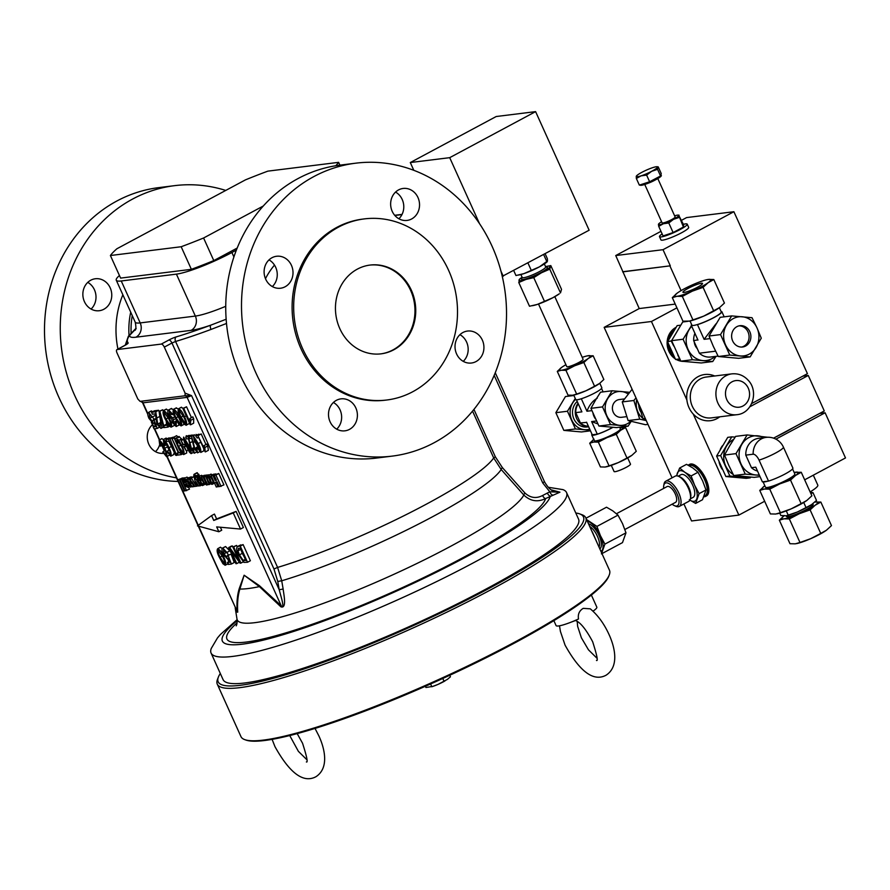 <?xml version="1.0" encoding="UTF-8"?>
<svg xmlns="http://www.w3.org/2000/svg" width="890" height="890" viewBox="0 0 890 890"><rect width="100%" height="100%" fill="white"/><g stroke="black" fill="none" stroke-linecap="round" stroke-linejoin="round"><path stroke-width="1.33" d="M548.229 487.264L562.925 489.622A195.01 28.302 155.7 0 1 566.541 492.537A195.01 28.302 155.7 0 1 438.77 580.536A195.01 28.302 155.7 0 1 232.768 656.397A195.01 28.302 155.7 0 1 211.075 653.038A195.01 28.302 155.7 0 1 211.286 648.398L217.505 637.885L220.464 634.425L237.085 619.685M566.541 492.537L578.533 519.104A195.01 28.302 155.7 0 1 450.774 607.114A195.01 28.302 155.7 0 1 244.772 682.975A195.01 28.302 155.7 0 1 223.067 679.604L211.075 653.038M551.633 489.967L559.943 492.181L545.637 498.545C537.627 502.394 530.351 501.215 523.809 495.029L501.192 469.508L493.694 457.95L472.546 411.102M226.516 323.459L211.019 329.434A146.705 21.293 155.7 0 1 175.575 341.482L277.591 567.42L281.718 580.781L283.142 589.058C283.754 594.398 287.014 609.016 280.884 606.813L259.424 586.61L244.127 575.218L239.877 589.035C237.897 595.421 237.185 603.131 237.719 612.164L237.107 612.109M542.744 482.936L544.435 481.657C548.073 488.032 551.789 491.369 555.582 491.658L559.943 492.181L549.82 491.803L542.744 482.936L494.173 375.358M140.053 401.346L137.816 399.009L117.035 352.974A3.582 1.502 61.8 0 1 116.913 349.625A3.582 1.502 61.8 0 1 117.146 349.559L161.279 344.085A3.582 1.502 61.8 0 1 164.316 347.111L185.098 393.146L191.55 395.627L185.098 395.761L185.098 393.146M198.27 526.101L237.096 611.263C236.584 602.185 237.352 594.487 239.399 588.156A3.582 3.048 -159.1 0 1 239.877 589.035A148.53 21.56 -24.3 0 0 248.321 588.535A148.53 21.56 -24.3 0 0 259.424 586.61A3.582 2.548 123.9 0 0 259.413 585.676L281.229 605.79C284.166 608.882 282.264 601.362 281.819 599.382L279.193 589.725L191.55 395.627L187.111 397.363L142.99 402.836L140.487 401.323L185.098 395.761M184.53 478.219L182.784 477.952L179.925 479.488L185.076 490.891L189.47 489.166L188.569 487.153M191.84 477.318L190.416 477.007L187.556 478.542L190.226 487.086L190.861 486.986L189.247 481.902L192.218 486.841L193.542 486.674L191.995 481.824L194.821 486.519L198.337 485.562M193.942 476.573L190.148 478.219L191.84 483.559L188.702 478.397L187.556 478.542M196.089 475.85L194.298 474.214L197.168 472.679L196.623 473.369L197.168 472.679L199.227 475.494L196.356 477.029L196.089 475.85L198.948 474.326M200.183 479.743L199.705 479.02M205.968 475.46L204.266 475.293L201.407 476.829L203.955 482.48L206.58 485.061L207.192 483.481L207.77 484.75L210.452 483.938M208.661 475.26L206.903 474.96L204.044 476.495L206.591 483.226M215.959 474.27L214.012 474.081L211.153 475.616L216.303 487.019L219.118 486.229M218.061 486.797L215.869 481.957L217.115 481.801L219.307 486.652L223.924 484.894L218.784 473.491L214.156 475.238L216.448 480.311L215.202 480.466L216.259 479.899M172.471 413.661L175.163 416.62M176.242 418.233L176.42 421.637M170.969 408.744L173.383 409.422M184.297 424.252L181.093 425.909L178.868 424.397L175.252 417.888C173.105 413.75 172.56 410.913 173.628 409.356C175.92 410.512 177.855 413.183 179.457 417.366C181.605 421.515 182.15 424.363 181.093 425.909M175.986 408.098L178.289 408.866M182.873 408.432L183.696 408.332L189.47 421.115L189.97 418.4L190.816 420.28L190.26 424.775L182.873 408.432L186.555 406.797L191.439 417.61M189.97 418.4L192.83 416.865L193.686 418.745L193.653 423.173L190.783 424.708M161.668 438.759L163.448 439.482M166.619 444.622L169.033 450.14M165.863 438.236L167.398 438.703M174.117 452.954L173.617 454.623M165.885 439.504L168.444 439.193L175.731 455.324L168.788 441.14L166.742 441.396L165.885 439.504L168.755 437.969L171.459 437.991M170.001 438.77L176.609 455.435L170.001 438.77L172.86 437.235L173.561 437.925M173.784 437.201L175.586 439.171L176.153 438.014L178.801 440.35L181.905 446.024C183.907 449.962 184.486 452.81 183.652 454.556C181.415 453.199 179.524 450.551 177.956 446.602L173.784 437.201L176.654 435.666L178.445 437.635L179.012 436.478L182.316 439.816M178.834 436.534L175.975 438.069L178.834 436.534M186.933 450.562L186.511 453.021M185.643 437.057L188.302 436.723L191.506 448.849L193.531 451.564L192.796 448.115L193.397 448.26L194.265 453.244L190.972 448.872L188.435 438.703L186.488 438.937L185.643 437.057L188.502 435.522L191.25 435.399M188.914 436.645L191.572 436.322L194.777 448.438L196.679 447.859L197.536 452.832L194.254 448.471L191.706 438.292L189.77 438.536L188.914 436.645L191.773 435.11L194.61 435.177M197.28 446.035L197.624 446.869M194.777 448.438L196.801 451.152L196.067 447.703L198.993 446.19M196.023 434.442L197.224 434.976M203.788 448.771L203.788 450.852L201.007 452.32M226.861 552.434L228.43 554.971M227.339 562.558L229.82 562.246L228.318 558.23L227.44 559.009L223.167 554.047C221.699 550.821 221.554 548.841 222.756 548.073L226.872 552.434L226.149 552.746L223.523 549.753L223.946 553.858L226.906 557.296L227.317 555.571L231.111 554.17L234.226 562.513L231.356 564.049L228.185 564.438L227.339 562.558L229.509 561.39M225.059 546.849L225.626 546.549L229.742 550.899L226.872 552.434M232.869 547.05L233.692 546.938L240.979 563.081L240.1 563.181L230.966 550.743L236.773 563.593L235.961 563.704L228.674 547.561L229.553 547.461L238.665 559.888L232.869 547.05L236.551 545.414L237.141 546.705M228.674 547.561L231.534 546.037L233.136 546.905M240.778 544.88L237.307 546.594L243.104 544.602L250.39 560.733L247.52 562.269L243.916 562.402L238.598 554.948C236.306 550.187 236.072 547.35 237.919 546.416L240.244 546.126L247.52 562.269M227.885 558.842L228.697 561.824M220.053 547.439L222.367 548.229M197.814 435.544L204.099 448.26L203.988 445.623L204.845 447.503L205.201 451.886L197.814 435.544L201.196 433.942L205.979 444.555M203.988 445.623L206.847 444.088L207.704 445.968L208.393 450.307L205.534 451.842M195.667 435.811L197.224 438.047L195.667 435.811L198.537 434.276L199.293 434.754M186.255 435.666L187.378 436.122M189.581 423.295L186.11 425.298L183.885 423.774L180.269 417.265C178.122 413.127 177.577 410.29 178.645 408.744C180.926 409.889 182.873 412.56 184.464 416.754C186.622 420.892 187.167 423.74 186.11 425.298M181.004 407.475L183.284 408.221M174.284 425.487L171.058 427.156L168.844 425.631L165.229 419.134C163.081 414.996 162.536 412.159 163.593 410.601C165.885 411.759 167.832 414.417 169.423 418.611C171.581 422.761 172.126 425.609 171.058 427.156M165.963 409.344L168.277 410.123M151.556 412.326L155.75 411.803L157.73 424.074L160.211 426.733L159.944 423.228L160.856 423.34C162.114 426.232 162.136 427.923 160.934 428.413L156.896 424.141L155.483 413.828L152.412 414.206L151.556 412.326L154.426 410.791L158.62 410.268L159.054 411.38L162.714 409.756L163.159 410.813M166.23 421.248L166.597 424.096L167.698 423.963M159.154 411.703L160.723 422.817M154.849 413.906L155.594 415.285L152.001 417.132L149.375 414.139L149.798 418.244L152.768 421.682L153.169 419.958L154.092 420.091L157.219 428.435L154.037 428.824L153.191 426.944L155.672 426.633L154.17 422.617L153.291 423.395L149.019 418.434C147.551 415.207 147.417 413.227 148.608 412.459L154.282 419.357M150.911 411.236L152.969 411.558M218.862 531.753L216.671 526.902L240.534 529.061L233.247 512.929L213.756 520.45L211.575 515.61L197.48 525.879L218.862 531.753L221.721 530.218L220.375 527.236M240.534 529.061L243.393 527.525L236.106 511.394L216.626 518.914L214.434 514.075L211.575 515.61M208.115 475.672L208.527 476.573L208.104 475.672L206.958 476.862L207.782 480.322L209.907 483.504L212.054 484.382L213.222 483.092L212.398 479.743L210.185 476.473L208.115 475.672L210.975 474.136L207.593 475.827L210.975 474.136L213.044 474.949M201.452 475.327L197.914 477.062L201.452 475.327L203.532 476.206M186.856 477.129L183.318 478.865L186.856 477.129L188.936 478.019M182.283 478.219L177.8 479.755L182.951 491.158L184.987 490.702M198.692 526.212L237.096 611.263A3.582 2.47 178 0 1 237.719 612.164M283.142 589.058L279.193 589.725L277.769 581.448L273.964 568.966L171.948 343.017L164.316 347.111M280.884 606.813A3.582 1.68 137.6 0 0 281.229 605.79L187.111 397.363A2.681 2.403 82.9 0 0 184.653 395.85M473.936 409.4L495.341 456.826L502.361 467.584A3.582 0.979 -41.9 0 0 501.192 469.508A148.53 21.56 -24.3 0 1 415.841 525.456A148.53 21.56 -24.3 0 1 281.718 580.781L277.769 581.448M502.361 467.584L524.989 493.071C530.429 497.966 536.292 498.778 542.6 495.507A3.582 1.502 -118.2 0 0 545.637 498.545A174.818 25.376 -24.3 0 1 352.74 608.994A174.818 25.376 -24.3 0 1 237.074 622.833M542.6 495.507L549.82 491.803A3.582 1.546 -112.5 0 0 552.501 494.962M524.989 493.071A3.582 0.957 -41.4 0 0 523.809 495.029A157.53 22.862 -24.3 0 1 408.744 567.408A157.53 22.862 -24.3 0 1 254.785 622.677A157.53 22.862 -24.3 0 1 237.007 619.095C237.23 622.399 236.963 624.658 236.206 625.837M547.294 493.004A3.582 1.502 -118.2 0 0 550.32 496.03A179.802 26.099 -24.3 0 1 423.885 578.333A179.802 26.099 -24.3 0 1 242.369 644.182A179.802 26.099 -24.3 0 1 237.163 620.708M236.395 250.09L231.901 252.504A44.723 6.497 155.7 0 1 176.409 274.131L121.251 280.973A44.723 6.497 155.7 0 1 116.267 280.194A44.723 6.497 155.7 0 1 119.449 275.544M237.218 248.032L213.789 260.592A127.025 18.434 155.7 0 1 191.372 269.325L120.606 278.103L110.404 255.519A127.025 18.434 155.7 0 1 116.901 248.755L245.451 179.869A127.025 18.434 155.7 0 1 267.868 171.136L338.634 162.347A127.025 18.434 155.7 0 1 335.73 165.74M136.159 328.555L129.762 335.207A143.123 20.77 -24.3 0 0 128.127 342.873A7.153 1.035 155.7 0 1 124.789 345.465L117.146 349.559M130.719 312.19A75.138 67.34 82.9 0 0 129.039 335.408M211.019 329.434A3.582 1.491 -110.4 0 1 210.752 325.161L226.16 319.243M125.29 345.131L128.36 336.275A3.582 3.427 37.1 0 1 129.762 335.207A55.458 8.055 155.7 0 0 135.97 337.199A10.736 9.623 -97.1 0 0 140.186 322.914L195.355 316.072A44.723 6.497 -24.3 0 0 225.749 306.305M128.36 336.275L135.236 329.111A3.582 3.215 48.4 0 1 135.603 328.833M238.865 548.296L237.964 550.888L239.432 554.87L243.215 560.466L245.851 560.478L240.267 548.118L238.297 548.451M240.244 546.126L243.104 544.602M239.432 554.87L242.291 553.335L240.823 549.353L237.964 550.888M242.291 553.335L244.327 557.096M245.34 559.332L243.215 560.466M245.651 560.021L244.472 560.655M240.979 563.081L243.137 561.913M236.773 563.593L239.377 562.202M229.553 547.461L232.412 545.926M233.692 546.938L236.551 545.414M223.946 553.858L226.127 552.69M227.317 555.571L231.111 554.17M228.24 555.705L231.356 564.049M228.318 558.23L227.44 559.009M225.304 546.638L222.444 548.173L225.626 546.549M225.148 565.261L222.934 563.737L219.318 557.24C217.171 553.102 216.626 550.254 217.683 548.707C219.975 549.853 221.922 552.523 223.512 556.717C225.66 560.856 226.216 563.704 225.148 565.261L228.296 563.637M220.264 547.261L217.683 548.707L220.553 547.172M218.417 550.387C217.961 551.9 218.528 554.159 220.142 557.14L224.425 563.581C224.87 562.057 224.291 559.81 222.7 556.828L218.295 550.421M223.512 556.717L224.347 556.272M222.311 555.983L220.142 557.14M198.325 435.477L201.196 433.942M204.845 447.503L207.704 445.968M197.224 438.047L198.615 437.301M196.178 435.744L199.048 434.209M198.292 448.315L200.105 450.752L200.005 448.894L198.203 444.366L198.136 446.569L194.565 441.507L193.353 435.878L198.303 443.565C200.272 447.27 201.107 450.229 200.806 452.432L197.869 448.593L199.571 447.626M199.293 450.04L200.183 449.561M203.788 450.852L200.806 452.432M194.142 437.546L195.055 441.384L197.48 444.878L196.746 441.307L194.076 437.569M198.303 443.565L200.829 442.208M196.434 440.639L195.055 441.384M191.572 436.322L194.443 434.787M196.679 447.859L199.138 446.535M200.561 451.252L197.536 452.832M197.803 452.699L199.716 451.675M188.302 436.723L191.161 435.188M191.506 448.849L192.807 448.148M192.796 448.115L193.853 447.548M193.397 448.26L194.02 447.926M197.28 451.664L194.265 453.244M194.532 453.099L196.39 452.098M191.283 453.522L193.141 452.532M191.072 453.644L189.381 452.053L185.999 445.523C184.13 441.985 183.329 439.182 183.607 437.09L188.669 445.189C190.538 448.727 191.339 451.541 191.072 453.644L194.065 452.064M184.341 438.759L186.522 445.467L190.338 451.964L188.157 445.256L184.286 438.781M188.669 445.189L189.592 444.7M183.529 444.833L184.864 444.677L185.621 446.346L184.286 446.513L186.277 450.918L183.774 446.58L182.45 446.747L181.694 445.067L183.017 444.9L181.037 440.505L183.529 444.833L185.287 443.899M184.864 444.677L185.476 444.344M185.621 446.346L186.233 446.024M186.277 450.918L188.135 449.917M181.694 445.067L182.828 444.466M181.037 440.505L183.518 439.171M181.549 440.439L183.562 439.36M186.711 452.966L183.652 454.556M183.062 452.532L182.795 452.676C183.429 451.319 182.962 449.116 181.393 446.09L177.021 439.894L178.156 442.764L176.654 441.351L178.445 446.502L182.951 452.621M177.021 439.894L176.632 440.383L177.41 439.972M178.801 440.35L181.66 438.815M180.959 445.156L178.445 446.502M178.367 440.817L177.611 441.229M179.335 442.13L178.156 442.764M178.968 452.932L180.303 452.765L181.16 454.645L177.978 455.046L177.132 453.155L178.456 452.988L172.026 438.748L178.968 452.932L180.826 451.942M180.303 452.765L181.093 452.343M181.16 454.645L182.45 453.956M177.132 453.155L178.267 452.554M172.026 438.748L173.973 437.702M172.538 438.681L174.04 437.88M176.609 455.435L177.855 454.768M170.424 438.726L173.283 437.19M168.444 439.193L171.314 437.657M165.996 438.125L163.304 439.604C165.529 441.051 167.409 443.765 168.966 447.759C170.936 451.597 171.536 454.401 170.758 456.158L166.997 451.541L167.32 451.052L169.923 454.267C170.468 452.899 169.979 450.752 168.455 447.815L164.172 441.484L164.761 445.623L164.06 445.267L163.304 439.604L166.174 438.069M173.784 454.579L170.758 456.158M167.32 451.052L169.367 449.962M164.761 445.623L166.819 444.511M161.802 438.637L159.11 440.127C161.335 441.562 163.215 444.288 164.772 448.282C166.742 452.12 167.342 454.924 166.564 456.681L162.803 452.053L163.126 451.575L165.729 454.79C166.274 453.422 165.785 451.274 164.261 448.338L159.978 442.007L160.556 446.146L159.855 445.79L159.11 440.127L161.969 438.592M169.59 455.101L166.564 456.681M163.126 451.575L165.162 450.485M160.556 446.146L162.625 445.033M183.696 408.332L186.555 406.797M190.816 420.28L193.686 418.745M181.215 407.297L178.645 408.744L181.504 407.208M179.38 410.412C178.912 411.936 179.491 414.184 181.093 417.176L185.387 423.607C185.832 422.094 185.254 419.835 183.652 416.854L179.246 410.457M184.464 416.754L186.21 415.819M183.262 416.008L181.093 417.176M176.198 407.909L173.339 409.445L176.487 407.831M174.362 411.035C173.895 412.56 174.473 414.807 176.075 417.799L180.37 424.23C180.815 422.705 180.236 420.458 178.634 417.477L174.229 411.08M179.457 417.366L180.147 416.998M178.256 416.631L176.075 417.799M169.412 411.658L169.612 415.196L172.76 417.866L173.517 419.78L173.25 422.55L175.363 424.853L175.363 422.205L176.276 422.305L176.153 426.532L172.393 422.561L171.792 419.157L168.8 415.319C167.498 412.348 167.454 410.568 168.666 409.978L172.782 414.328L172.059 414.64L169.245 411.703M169.612 415.196L171.737 414.05M174.774 416.787L172.671 417.955M173.517 419.78L175.608 418.656M173.25 422.55L176.12 421.014M175.363 422.205L176.943 421.348M176.276 422.305L177.199 421.816M179.313 424.897L176.153 426.532M171.214 408.543L168.666 409.978L171.525 408.443M172.782 414.328L173.628 413.883M166.174 409.155L163.304 410.691L166.463 409.066M164.327 412.281C163.871 413.805 164.439 416.053 166.052 419.045L170.335 425.476C170.78 423.952 170.213 421.704 168.611 418.723L164.205 412.326M169.423 418.611L170.435 418.066M168.221 417.877L166.052 419.045M167.965 427.1L163.76 427.623L159.032 411.391L159.844 411.291L163.727 425.631L167.109 425.22L167.965 427.1L169.434 426.31M159.844 411.291L162.714 409.756M163.727 425.631L166.597 424.096M167.109 425.22L168.143 424.664M155.75 411.803L158.62 410.268M157.73 424.074L160.589 422.539M159.944 423.228L162.403 421.905M160.856 423.34L162.525 422.45M164.161 426.766L160.934 428.413M149.798 418.244L151.979 417.076M153.169 419.958L155.706 418.6M154.092 420.091L155.728 419.212M157.219 428.435L159.032 427.456M153.191 426.944L155.361 425.776M154.17 422.617L153.291 423.395M151.155 411.024L148.296 412.56L151.478 410.935M233.247 512.929L236.106 511.394M213.756 520.45L216.626 518.914M269.025 259.88A16.098 14.429 -97.1 0 1 275.689 267.3A16.098 14.429 -97.1 0 1 272.34 286.569M395.549 192.073A16.098 14.429 -97.1 0 1 398.865 218.762M459.941 334.673A16.098 14.429 -97.1 0 1 463.245 361.362M333.416 402.48A16.098 14.429 -97.1 0 1 340.069 409.901A16.098 14.429 -97.1 0 1 336.72 429.169M355.844 163.17L340.08 165.128A147.595 132.265 82.9 0 0 240.155 374.89A147.595 132.265 82.9 0 0 376.437 458.072L392.19 456.114A147.595 132.265 -97.1 0 1 255.919 372.932A147.595 132.265 -97.1 0 1 355.844 163.17A147.595 132.265 -97.1 0 1 492.114 246.352A147.595 132.265 -97.1 0 1 392.19 456.114M291.442 265.342A16.098 14.429 82.9 0 0 276.579 256.264A16.098 14.429 82.9 0 0 265.676 279.149A16.098 14.429 82.9 0 0 280.55 288.226A16.098 14.429 82.9 0 0 291.442 265.342M411.647 218.962A16.098 14.429 82.9 0 0 418.878 200.039A16.098 14.429 82.9 0 0 403.103 188.458A16.098 14.429 82.9 0 0 398.531 189.926A16.098 14.429 82.9 0 0 391.3 208.839A16.098 14.429 82.9 0 0 407.075 220.42A16.098 14.429 82.9 0 0 411.647 218.962M476.028 361.562A16.098 14.429 82.9 0 0 483.27 342.639A16.098 14.429 82.9 0 0 467.495 331.058A16.098 14.429 82.9 0 0 462.922 332.515A16.098 14.429 82.9 0 0 455.68 351.439A16.098 14.429 82.9 0 0 471.455 363.02A16.098 14.429 82.9 0 0 476.028 361.562M355.833 407.943A16.098 14.429 82.9 0 0 340.97 398.865A16.098 14.429 82.9 0 0 330.068 421.749A16.098 14.429 82.9 0 0 344.931 430.827A16.098 14.429 82.9 0 0 355.833 407.943M386.827 399.999L385.259 400.189A91.247 81.758 -97.1 0 1 301.009 348.769A91.247 81.758 -97.1 0 1 362.786 219.096L364.355 218.895A91.247 81.758 82.9 0 0 302.589 348.569A91.247 81.758 82.9 0 0 386.827 399.999A91.247 81.758 82.9 0 0 448.605 270.326A91.247 81.758 82.9 0 0 364.355 218.895M357.38 269.114A44.723 40.083 82.9 0 0 337.288 321.668A44.723 40.083 82.9 0 0 381.098 353.831A44.723 40.083 82.9 0 0 393.803 349.781A44.723 40.083 82.9 0 0 413.906 297.227A44.723 40.083 82.9 0 0 370.084 265.064A44.723 40.083 82.9 0 0 357.38 269.114M380.709 353.886A44.723 40.083 82.9 0 0 393.013 349.881A44.723 40.083 82.9 0 0 413.183 297.527A44.723 40.083 82.9 0 0 369.695 265.109M103.863 309.253A16.098 14.429 82.9 0 0 111.105 290.34A16.098 14.429 82.9 0 0 95.33 278.759A16.098 14.429 82.9 0 0 90.758 280.216A16.098 14.429 82.9 0 0 83.515 299.14A16.098 14.429 82.9 0 0 99.291 310.721A16.098 14.429 82.9 0 0 103.863 309.253M152.479 424.675A16.098 14.429 82.9 0 0 148.819 444.243A16.098 14.429 82.9 0 0 163.504 453.333M176.487 477.852A147.595 132.265 -97.1 0 1 74.671 395.416A147.595 132.265 -97.1 0 1 174.596 185.654A147.595 132.265 -97.1 0 1 225.749 190.427M87.776 282.375A16.098 14.429 -97.1 0 1 91.091 309.053M152.157 424.975A16.098 14.429 -97.1 0 1 152.78 425.331M174.596 185.654L158.832 187.612A147.595 132.265 82.9 0 0 58.907 397.374A147.595 132.265 82.9 0 0 178.111 481.445M159.577 445.022A16.098 14.429 -97.1 0 1 155.472 451.653M502.26 276.356L589.135 230.21L535.602 111.628L449.706 157.663L410.301 162.547L496.197 116.523L535.602 111.628M449.706 157.663L479.476 223.579M500.959 271.172L503.251 276.234M513.741 270.616L515.966 275.544L523.921 273.619L539.44 266.844L547.472 260.993L547.372 258.723L545.147 253.784M527.959 262.995L531.297 270.415M543.657 254.585L547.005 261.994L547.472 260.993M518.436 275.088L519.549 274.854A16.999 2.47 -24.3 0 0 523.921 273.619A16.999 2.47 -24.3 0 0 539.44 266.844A16.999 2.47 -24.3 0 0 545.47 263.151L547.05 261.96M520.895 274.532L522.23 277.502A12.861 1.869 -24.3 0 0 539.618 271.506A12.861 1.869 -24.3 0 0 545.681 266.911L544.346 263.941M522.174 277.368L521.573 278.926A14.207 2.058 -24.3 0 0 527.447 278.414A14.207 2.058 -24.3 0 0 540.764 272.64A14.207 2.058 -24.3 0 0 547.183 267.356L545.626 266.789M522.119 277.235A16.999 2.47 -24.3 0 0 520.984 278.036A16.999 2.47 -24.3 0 0 519.004 280.083A16.999 2.47 -24.3 0 0 525.979 279.427A16.999 2.47 -24.3 0 0 541.476 272.763A16.999 2.47 -24.3 0 0 549.998 266.755A16.999 2.47 -24.3 0 0 546.916 266.333A16.999 2.47 -24.3 0 0 545.559 266.655M550.81 265.598L561.523 289.339L560.489 292.91L549.764 269.169L550.81 265.598L547.25 266.266M533.043 305.57A16.999 2.47 -24.3 0 0 533.388 305.504A16.999 2.47 -24.3 0 0 537.271 304.436A16.999 2.47 -24.3 0 0 552.768 297.772A16.999 2.47 -24.3 0 0 559.309 293.8L552.768 297.772L537.271 304.436L529.494 306.238L518.77 282.497L525.979 279.427L533.755 277.624L541.476 272.763L549.764 269.169M519.816 278.926L518.77 282.497M544.469 301.354L533.755 277.624M554.815 296.648L583.084 359.271A8.944 1.302 155.7 0 1 581.148 361.14A8.944 1.302 155.7 0 1 572.359 365.434A8.944 1.302 155.7 0 1 566.774 366.636L538.506 304.013M582.227 357.357A16.999 2.47 155.7 0 1 587.344 355.867A16.999 2.47 155.7 0 1 588.535 355.666A16.999 2.47 155.7 0 1 588.212 358.503A16.999 2.47 155.7 0 1 574.617 365.79A16.999 2.47 155.7 0 1 561.334 370.24A16.999 2.47 155.7 0 1 561.412 367.57A16.999 2.47 155.7 0 1 561.646 367.403A16.999 2.47 155.7 0 1 565.918 364.722M561.334 370.24L565.94 370.34L574.617 365.79L583.862 362.519L594.576 386.249L585.909 390.799L576.653 394.081L572.626 395.249L568.009 395.149L557.296 371.408L561.334 370.24M583.862 362.519L588.212 358.503L593.14 355.766L603.854 379.496L599.504 383.512A16.999 2.47 155.7 0 1 585.909 390.799A16.999 2.47 155.7 0 1 573.816 395.049L572.626 395.249M565.94 370.34L576.653 394.081M573.816 395.049A16.999 2.47 155.7 0 1 573.716 395.06L575.73 399.499A14.318 2.08 -24.3 0 0 577.321 399.743A14.318 2.08 -24.3 0 0 592.44 394.17A14.318 2.08 -24.3 0 0 601.818 387.717L599.816 383.279A16.999 2.47 155.7 0 1 599.738 383.334L594.576 386.249M593.14 355.766L587.344 355.867M561.646 367.403L557.296 371.408M581.804 411.647L576.453 399.788L581.849 411.759M601.562 388.452L603.109 391.878L601.562 388.452M597.246 398.175C592.651 400.878 589.225 405.228 586.955 411.236L581.326 398.753M578.266 403.815A13.773 12.349 82.9 0 0 575.763 412.626L581.904 411.859M586.955 411.236L591.817 410.635M575.763 412.626L580.436 422.973A13.773 12.349 82.9 0 0 588.368 426.188M578.022 403.281A14.318 12.827 82.9 0 0 576.664 418.567A14.318 12.827 82.9 0 0 588.613 426.722M588.635 426.788L587.122 426.978A14.318 12.827 -97.1 0 1 573.583 418.144A14.318 12.827 -97.1 0 1 577.21 401.479M580.436 422.973L586.644 422.361M586.577 422.216L592.25 434.787A13.773 2.002 -24.3 0 0 592.239 434.765A13.773 2.002 -24.3 0 0 592.25 434.787L586.61 422.283M593.052 413.639A14.318 12.827 82.9 0 0 595.31 418.745M597.835 423.918L591.627 421.582L596.378 420.992M612.743 427.3A13.773 2.002 -24.3 0 1 597.301 434.153L591.627 421.582M597.301 434.153L592.25 434.787M592.006 434.253A14.318 2.08 -24.3 0 0 591.75 434.988A14.318 2.08 -24.3 0 0 593.341 435.232A14.318 2.08 -24.3 0 0 612.91 427.311M591.75 434.988L594.298 440.639A14.318 2.08 -24.3 0 0 595.899 440.884A14.318 2.08 -24.3 0 0 611.018 435.31A14.318 2.08 -24.3 0 0 620.397 428.858L619.651 427.2M602.519 406.897L590.927 408.332L595.421 400.311L600.527 392.201L612.12 390.766L602.519 406.897L610.507 424.597L628.106 426.154L631.188 421.382M629.72 392.323L612.12 390.766M628.106 426.154L616.514 427.589L598.914 426.032L590.927 408.332M610.507 424.597L598.914 426.032M630.71 421.259A16.999 15.23 -97.1 0 1 619.618 425.331A16.999 15.23 -97.1 0 1 606.824 415.708A16.999 15.23 -97.1 0 1 607.636 398.787A16.999 15.23 -97.1 0 1 621.231 391.5A16.999 15.23 -97.1 0 1 628.184 394.048M624.457 398.909L619.329 399.543A8.944 8.021 82.9 0 0 612.442 407.164A8.944 8.021 82.9 0 0 617.56 416.676A8.944 8.021 82.9 0 0 621.531 417.299L626.671 416.654M647.965 424.374L645.428 424.697L628.106 420.581L622.255 401.924L632.111 389.275M622.255 401.924L633.847 400.489L639.699 419.146L646.251 420.592M636.016 397.93L633.847 400.489M628.106 420.581L639.699 419.146M636.773 399.599A16.999 15.23 82.9 0 0 637.084 409.778A16.999 15.23 82.9 0 0 642.958 418.389M643.592 418.856A16.999 15.23 82.9 0 0 646.118 420.291M638.842 406.096A14.207 12.727 82.9 0 0 640.489 411.436M645.283 418.445L643.081 418.723L645.717 419.401M637.529 401.268L643.081 418.723M719.765 416.82A23.262 20.837 -97.1 0 1 693.221 414.017L738.856 515.099L691.575 520.962L683.898 503.963M672.084 477.808L604.154 327.364L651.435 321.501L686.88 399.977A23.262 20.837 -97.1 0 1 714.692 375.992M660.959 231.322L615.735 255.552L639.231 308.563L604.154 327.364M688.181 465.181A17.889 7.509 61.8 0 1 688.638 464.88L689.639 464.346A17.889 7.509 61.8 0 1 705.97 479.132A17.889 7.509 61.8 0 1 706.549 495.886L705.548 496.42A17.889 7.509 61.8 0 1 703.912 496.809M688.638 464.88A17.889 7.509 61.8 0 1 704.969 479.677A17.889 7.509 61.8 0 1 705.548 496.42M764.666 501.259L738.856 515.099M711.299 417.877A20.57 18.434 -97.1 0 1 695.713 411.603A20.57 18.434 -97.1 0 1 691.252 390.41A20.57 18.434 -97.1 0 1 706.237 377.037L731.847 373.867A20.57 18.434 -97.1 0 0 716.862 387.228A20.57 18.434 -97.1 0 0 721.323 408.421A20.57 18.434 -97.1 0 0 736.909 414.695L711.299 417.877M693.221 414.017A23.262 20.837 -97.1 0 1 692.832 413.594A23.262 20.837 -97.1 0 1 686.88 399.977M676.011 327.364A17.889 16.031 82.9 0 0 668.768 351.016A17.889 16.031 82.9 0 0 675.221 358.826M676.389 359.538A17.889 16.031 82.9 0 0 683.498 361.418M676.912 307.84L651.435 321.501M680.75 360.951A17.889 16.031 -97.1 0 1 677.234 359.627M674.843 358.103A17.889 16.031 -97.1 0 1 669.325 350.949A17.889 16.031 -97.1 0 1 667.689 342.116M639.231 308.563L675.232 304.102M804.671 479.821L845.5 457.938L825.108 412.771L775.891 439.148M819.657 413.45L825.108 412.771M813.315 475.193L817.81 485.139A26.834 3.894 155.7 0 1 810.123 491.914M774.734 437.513A42.854 6.219 -24.3 0 0 784.546 432.54A42.854 6.219 -24.3 0 0 793.001 427.734M810.278 492.248L813.004 492.671L816.508 500.436L811.558 504.641A16.999 2.47 -24.3 0 0 812.481 503.985A16.999 2.47 -24.3 0 0 812.548 503.94M803.737 502.494L806.029 507.578L811.558 504.641A16.999 2.47 -24.3 0 1 797.395 511.984L806.029 507.578M813.004 492.671L810.901 493.627M786.282 510.882L788.195 515.121L797.395 511.984A16.999 2.47 -24.3 0 1 786.56 515.688L788.195 515.121M779.762 513.13L780.841 515.51L786.204 515.766M786.126 515.788L786.415 516.411A14.652 2.125 -24.3 0 0 796.072 514.253A14.652 2.125 -24.3 0 0 810.623 506.966A14.652 2.125 -24.3 0 0 813.115 504.352L812.837 503.718M783.823 515.955A19.68 2.859 -24.3 0 0 784.023 518.826A19.68 2.859 -24.3 0 0 799.398 513.675A19.68 2.859 -24.3 0 0 815.151 505.231A19.68 2.859 -24.3 0 0 815.507 501.949A19.68 2.859 -24.3 0 0 814.84 502.049L820.847 502.06L831.471 525.601L826.432 530.24L820.736 533.41L810.111 509.881L815.151 505.231L820.847 502.06M820.736 533.41L810.69 538.684L799.988 542.477L789.352 518.937L799.398 513.675L810.111 509.881M799.988 542.477L795.315 543.835L789.975 543.712L779.351 520.183L784.023 518.826L789.352 518.937M784.39 515.533L779.351 520.183M796.695 543.59L796.528 543.623A19.68 2.859 -24.3 0 0 796.695 543.59A19.68 2.859 -24.3 0 0 810.69 538.684A19.68 2.859 -24.3 0 0 826.432 530.24M776.158 390.432A42.854 6.219 155.7 0 1 757.891 400.222M802.813 376.147L808.265 375.469L749.825 406.786M808.265 375.469L824.285 410.957L773.566 438.147M667.734 341.404A17.889 16.031 -97.1 0 1 675.766 327.754M673.841 356.111A16.999 15.23 -97.1 0 1 670.137 350.782A16.999 15.23 -97.1 0 1 668.512 344.207M668.835 339.346A16.999 15.23 -97.1 0 1 674.52 329.689M680.627 325.184L677.156 325.618L667.556 341.749L675.543 359.449L680.216 359.916M679.749 359.015L677.768 355.021M675.543 359.449L679.337 358.982M667.556 341.749L671.661 340.814M673.708 345.965L671.349 341.282M687.636 321.368L682.719 321.98L671.605 340.659L680.85 361.151L701.22 362.964L712.723 361.529L692.353 359.727L683.097 339.235L691.441 325.651M680.85 361.151L692.353 359.727M716.083 356.334L712.723 361.529M688.904 321.212L690.062 321.068M671.605 340.659L683.097 339.235M715.104 356.456A19.68 17.633 -97.1 0 1 702.9 360.584A19.68 17.633 -97.1 0 1 688.081 349.436A19.68 17.633 -97.1 0 1 689.016 329.845A19.68 17.633 -97.1 0 1 691.741 326.307M697.315 348.691A10.736 9.623 -97.1 0 1 694.256 341.927M715.593 351.183L699.34 353.197A16.732 14.985 82.9 0 0 710.732 357.001L718.063 356.089M699.34 353.197L693.666 340.636L697.849 339.847M694.901 333.316A16.732 14.985 82.9 0 0 693.666 340.636M719.754 307.451A19.68 2.859 155.7 0 1 719.676 307.506A19.68 2.859 155.7 0 1 719.409 307.706L721.245 311.878A16.098 2.336 155.7 0 1 712.99 317.986A16.098 2.336 155.7 0 1 696.736 324.739A16.098 2.336 155.7 0 1 693.688 325.417A16.098 2.336 155.7 0 1 692.075 325.317L691.341 325.406L697.971 340.102M691.341 325.406A16.732 2.425 155.7 0 1 691.33 325.395A16.732 2.425 155.7 0 1 691.63 324.539M692.075 325.317A16.098 2.336 155.7 0 1 691.897 325.139L690.028 320.99M721.156 311.689L721.812 311.611A16.732 2.425 155.7 0 1 721.823 311.622A16.732 2.425 155.7 0 1 713.891 317.619A16.732 2.425 155.7 0 1 697.471 324.65L696.736 324.739M721.823 311.645L724.171 316.829L721.823 311.622M715.983 323.827L704.112 339.335L697.471 324.65M704.112 339.335L710.042 338.601M738.656 358.314L718.286 356.512L713.302 346.31L709.03 336.02L720.155 317.329L731.647 315.906L720.533 334.584L729.778 355.077L750.159 356.89L738.656 358.314M729.778 355.077L718.286 356.512M720.533 334.584L709.03 336.02M750.159 356.89L761.273 338.2L757.012 327.909L752.017 317.708L731.647 315.906M742.193 316.762A19.68 17.633 -97.1 0 1 757.012 327.909A19.68 17.633 -97.1 0 1 756.077 347.501A19.68 17.633 -97.1 0 1 740.324 355.944A19.68 17.633 -97.1 0 1 725.517 344.786A19.68 17.633 -97.1 0 1 726.451 325.206A19.68 17.633 -97.1 0 1 742.193 316.762M749.847 331.748A10.736 9.623 -97.1 0 1 742.583 347A10.736 9.623 -97.1 0 1 732.67 340.959A10.736 9.623 -97.1 0 1 739.935 325.695A10.736 9.623 -97.1 0 1 749.847 331.748M739.034 325.862A10.736 9.623 -97.1 0 1 748.034 331.97A10.736 9.623 -97.1 0 1 741.67 347.067M713.813 279.527L708.485 279.416A19.68 2.859 155.7 0 1 708.117 282.709A19.68 2.859 155.7 0 1 692.364 291.141A19.68 2.859 155.7 0 1 676.99 296.292A19.68 2.859 155.7 0 1 677.079 293.211A19.68 2.859 155.7 0 1 677.357 293.01L672.317 297.649L676.99 296.292L682.319 296.403L692.364 291.141L703.078 287.348L708.117 282.709L713.813 279.527L724.438 303.067L719.409 307.706A19.68 2.859 155.7 0 1 703.656 316.15A19.68 2.859 155.7 0 1 689.661 321.068A19.68 2.859 155.7 0 1 689.539 321.09M719.676 307.506L703.656 316.15L689.494 321.101L682.942 321.19L672.317 297.649M682.319 296.403L692.954 319.944M703.078 287.348L713.702 310.888M708.485 279.416L707.094 279.649A19.68 2.859 155.7 0 1 708.485 279.416M677.357 293.01A19.68 2.859 155.7 0 1 693.099 284.566A19.68 2.859 155.7 0 1 707.094 279.649M701.32 283.254A10.736 1.557 155.7 0 1 702.522 283.443A10.736 1.557 155.7 0 1 695.479 288.282A10.736 1.557 155.7 0 1 684.143 292.454A10.736 1.557 155.7 0 1 682.953 292.276A10.736 1.557 155.7 0 1 689.984 287.425A10.736 1.557 155.7 0 1 701.32 283.254M575.674 399.376A16.999 15.23 82.9 0 0 572.57 403.137A16.999 15.23 82.9 0 0 571.758 420.058A16.999 15.23 82.9 0 0 584.552 429.692A16.999 15.23 82.9 0 0 589.714 429.158M590.459 430.827L581.448 431.95L563.848 430.382L575.441 428.947L590.192 430.215M563.848 430.382L555.861 412.682L565.462 396.551L573.928 395.505M555.861 412.682L567.453 411.247L575.441 428.947M575.252 398.453L567.453 411.247M593.752 439.426A16.999 2.47 -24.3 0 0 593.752 442.03A16.999 2.47 -24.3 0 0 607.036 437.58A16.999 2.47 -24.3 0 0 620.63 430.293A16.999 2.47 -24.3 0 0 620.942 427.456A16.999 2.47 -24.3 0 0 619.841 427.645L625.559 427.556L636.272 451.297L631.922 455.302L626.994 458.039L616.281 434.309L620.63 430.293L625.559 427.556M626.994 458.039L618.316 462.589L609.072 465.87L598.358 442.13L607.036 437.58L616.281 434.309M609.072 465.87L605.044 467.039L600.427 466.939L589.714 443.209L593.752 442.03L598.358 442.13M594.064 439.193L589.714 443.209M606.123 466.861A16.999 2.47 -24.3 0 0 606.235 466.838L605.044 467.039M606.235 466.838A16.999 2.47 -24.3 0 0 618.316 462.589A16.999 2.47 -24.3 0 0 631.922 455.302M627.706 457.961L630.487 464.113A9 1.302 155.7 0 1 624.591 468.173A9 1.302 155.7 0 1 615.079 471.678A9 1.302 155.7 0 1 614.078 471.522L611.297 465.359M722.302 469.386A18.79 16.832 -97.1 0 1 720.422 466.093A18.79 16.832 -97.1 0 1 719.142 462.333M720.31 449.317A18.79 16.832 -97.1 0 1 722.413 445.757M731.747 436.857L727.742 437.357L716.617 456.036L725.873 476.528L746.243 478.33L750.259 477.841L729.878 476.028L720.633 455.535L731.747 436.857L735.129 437.112M725.873 476.528L729.878 476.028M750.748 477.096L750.259 477.841M716.617 456.036L720.633 455.535M745.03 476.628A19.68 17.633 -97.1 0 1 740.424 476.884A19.68 17.633 -97.1 0 1 735.73 475.75M733.193 474.481A19.68 17.633 -97.1 0 1 725.617 465.737A19.68 17.633 -97.1 0 1 726.552 446.157A19.68 17.633 -97.1 0 1 733.649 439.404M760.027 476.628L754.13 477.363L733.749 475.549L728.765 465.348L724.505 455.057L729.7 445.757L735.618 436.378L747.122 434.943L735.997 453.633L745.253 474.125L759.437 475.316M767.747 437.257L747.122 434.943M733.749 475.549L745.253 474.125M724.505 455.057L735.997 453.633M763.887 437.646A19.68 17.633 82.9 0 0 757.668 435.811A19.68 17.633 82.9 0 0 741.915 444.243A19.68 17.633 82.9 0 0 740.981 463.835A19.68 17.633 82.9 0 0 755.799 474.982A19.68 17.633 82.9 0 0 759.259 474.915M755.755 467.161L762.385 481.857A16.732 2.425 -24.3 0 1 762.385 481.835A16.732 2.425 -24.3 0 0 762.385 481.835L755.755 467.161L751.46 467.695A16.732 14.985 82.9 0 0 757.535 471.088M751.46 467.695L745.787 455.124L753.151 454.212A6.964 2.926 -118.2 0 1 759.059 460.119A16.732 2.425 -24.3 0 0 775.524 453.066A16.732 2.425 -24.3 0 0 783.4 447.091L792.868 468.051A16.732 2.425 -24.3 0 1 792.868 468.062L783.4 447.091A16.732 2.425 -24.3 0 0 783.389 447.08M783.4 447.091A16.732 16.732 0 0 0 766.101 437.379L758.725 438.292A16.732 14.985 82.9 0 0 745.787 455.124M762.385 481.857L763.131 481.757A16.098 2.336 -24.3 0 0 764.744 481.857A16.098 2.336 -24.3 0 0 767.792 481.178L768.526 481.09A16.732 2.425 -24.3 0 0 784.935 474.07A16.732 2.425 -24.3 0 0 792.868 468.062M763.042 481.768L765.5 487.219A16.098 2.336 -24.3 0 0 767.291 487.498A16.098 2.336 -24.3 0 0 784.301 481.234A16.098 2.336 -24.3 0 0 794.848 473.97L792.567 468.919M768.526 481.09L759.059 460.119M763.131 481.757L767.792 481.178M764.822 485.729A19.68 2.859 -24.3 0 0 764.799 485.751A19.68 2.859 -24.3 0 0 764.521 485.951A19.68 2.859 -24.3 0 0 764.432 489.033A19.68 2.859 -24.3 0 0 779.807 483.882A19.68 2.859 -24.3 0 0 795.56 475.449A19.68 2.859 -24.3 0 0 795.927 472.156A19.68 2.859 -24.3 0 0 794.536 472.39A19.68 2.859 -24.3 0 0 794.169 472.479M801.256 472.279L811.88 495.808L806.852 500.447L801.145 503.629L791.099 508.891L780.397 512.684L769.761 489.155L779.807 483.882L790.52 480.088L795.56 475.449L801.256 472.279L794.536 472.39M801.145 503.629L790.52 480.088M780.397 512.684L775.724 514.042L770.384 513.931L759.76 490.39L764.432 489.033L769.761 489.155M764.799 485.751L759.76 490.39M776.981 513.83A19.68 2.859 -24.3 0 0 777.104 513.808A19.68 2.859 -24.3 0 0 791.099 508.891A19.68 2.859 -24.3 0 0 806.852 500.447M689.071 465.67A16.999 7.131 61.8 0 1 704.58 479.721A16.999 7.131 61.8 0 1 705.125 495.63L704.212 496.119M706.004 489.945L702.577 480.8L698.016 472.245L691.13 475.939L694.556 485.095L699.117 493.639L706.004 489.945L702.51 499.724L695.624 503.417L689.316 499.757M699.117 493.639L695.624 503.417M698.016 472.245L692.843 467.984L686.535 464.335L679.649 468.018L684.822 472.279L691.13 475.939M676.556 475.827L679.649 468.018M678.225 476.172L680.995 474.682A12.861 5.396 61.8 0 1 692.743 485.317A12.861 5.396 61.8 0 1 693.143 497.354L690.373 498.845M676.89 475.839A16.999 7.131 61.8 0 1 677.335 473.213A16.999 7.131 61.8 0 1 684.822 472.279A16.999 7.131 61.8 0 1 694.556 485.095A16.999 7.131 61.8 0 1 696.803 498.834A16.999 7.131 61.8 0 1 689.906 500.147M663.684 488.41A12.861 5.396 61.8 0 1 663.74 485.584L664.04 483.96A14.318 6.008 61.8 0 1 665.72 481.223L675.21 476.139A14.318 6.008 61.8 0 1 678.425 476.25L679.949 476.895A12.861 5.396 61.8 0 1 688.804 487.431A12.861 5.396 61.8 0 1 690.718 497.009L690.418 498.634A14.318 6.008 61.8 0 1 688.738 501.37L679.248 506.455A14.318 6.008 61.8 0 1 676.033 506.332L674.52 505.687A12.861 5.396 61.8 0 1 672.128 504.174M678.425 476.25A14.318 6.008 61.8 0 1 688.281 487.965A14.318 6.008 61.8 0 1 690.418 498.634M665.72 481.223A14.318 6.008 61.8 0 1 678.792 493.06A14.318 6.008 61.8 0 1 679.248 506.455M663.74 485.584A12.861 5.396 61.8 0 1 669.18 483.771A12.861 5.396 61.8 0 1 676.99 493.761A12.861 5.396 61.8 0 1 674.52 505.687M624.88 529.494L675.555 502.349A8.944 3.749 -118.2 0 0 675.265 493.972A8.944 3.749 -118.2 0 0 667.1 486.574L616.459 513.719M617.994 515.132L622.555 523.676L625.981 532.832L604.922 544.113L600.361 535.569L596.934 526.413L617.994 515.132L612.821 510.871L606.513 507.211L585.987 518.214M596.934 526.413L586.599 519.571M625.981 532.832L622.499 542.611L601.963 553.602M601.429 553.892L604.922 544.113M600.984 551.433A16.999 7.131 -118.2 0 0 602.619 549.308A16.999 7.131 -118.2 0 0 600.361 535.569A16.999 7.131 -118.2 0 0 590.626 522.764A16.999 7.131 -118.2 0 0 587.356 521.24M599.827 548.874A14.207 5.963 -118.2 0 0 599.882 537.527A14.207 5.963 -118.2 0 0 588.513 523.798M599.037 547.116A12.861 5.396 -118.2 0 0 598.147 538.005A12.861 5.396 -118.2 0 0 589.681 526.402M597.157 542.945L592.34 531.875M579.702 513.897L582.027 514.754A202.163 29.337 155.7 0 1 585.787 517.78A202.163 29.337 155.7 0 1 453.333 609.005A202.163 29.337 155.7 0 1 239.777 687.659A202.163 29.337 155.7 0 1 217.282 684.165A202.163 29.337 155.7 0 1 217.505 679.337L218.395 677.034A200.372 29.081 -24.3 0 0 240.478 685.278A200.372 29.081 -24.3 0 0 464.925 600.961A200.372 29.081 -24.3 0 0 579.702 513.897A200.372 29.081 -24.3 0 0 575.785 513.007M217.282 684.165L240.956 736.597A202.163 29.337 -24.3 0 0 244.717 739.623A202.163 29.337 -24.3 0 0 263.451 740.091A202.163 29.337 -24.3 0 0 463.835 667.823A202.163 29.337 -24.3 0 0 609.238 575.029A202.163 29.337 -24.3 0 0 609.461 570.212L585.787 517.78M220.32 673.508A200.372 29.081 -24.3 0 0 218.395 677.034M609.238 575.029L608.793 576.186A201.273 29.214 155.7 0 1 588.757 597.112A201.273 29.214 155.7 0 1 427.845 685.189A201.273 29.214 155.7 0 1 264.53 740.513A201.273 29.214 155.7 0 1 245.885 740.046L244.717 739.623M413.805 170.302L410.301 162.547M615.735 255.552L663.017 249.69L733.883 211.72L807.441 373.666L751.661 403.559M733.883 211.72L686.602 217.583L681.573 220.275M663.017 249.69L670.303 265.821L623.022 271.695M662.138 233.925A15.208 2.203 -24.3 0 0 659.49 236.673L660.947 239.899A15.208 2.203 -24.3 0 0 662.638 240.155A15.208 2.203 -24.3 0 0 678.703 234.237A15.208 2.203 -24.3 0 0 688.671 227.384L687.214 224.158A15.208 2.203 -24.3 0 0 685.523 223.891A15.208 2.203 -24.3 0 0 683.398 224.325M659.49 236.673A15.208 2.203 -24.3 0 0 661.181 236.929A15.208 2.203 -24.3 0 0 677.245 231.011A15.208 2.203 -24.3 0 0 687.214 224.158M668.779 222.978L663.339 223.757L658.722 226.349L663.05 235.939L673.118 232.557L683.42 227.039L683.665 224.892L678.803 215.48A11.158 1.624 155.7 0 1 673.53 219.318L668.779 222.978L673.118 232.557M674.631 215.847A11.158 1.624 155.7 0 1 677.546 215.135A11.158 1.624 155.7 0 1 678.28 215.113A11.158 1.624 155.7 0 1 678.803 215.48L683.42 227.039M679.092 217.449L673.53 219.318A11.158 1.624 -24.3 0 1 663.339 223.757A11.158 1.624 155.7 0 1 658.433 224.369L658.433 224.369A11.158 1.624 155.7 0 1 658.611 223.991A11.158 1.624 155.7 0 1 661.582 221.732M658.722 226.349L658.433 224.369M644.749 184.464L662.093 222.867A7.153 1.035 -24.3 0 0 671.572 219.641A7.153 1.035 -24.3 0 0 675.143 216.982L657.799 178.567M660.936 174.64L661.326 175.519A11.626 1.691 155.7 0 1 655.529 179.836A11.626 1.691 155.7 0 1 640.133 185.087L640.044 184.886M636.261 176.32L637.018 176.042L636.261 176.32A11.626 1.691 -24.3 0 1 636.439 175.986A11.626 1.691 -24.3 0 1 642.068 172.215A11.626 1.691 155.7 0 1 652.67 167.654A11.626 1.691 155.7 0 1 656.942 166.73A11.626 1.691 155.7 0 1 657.476 167.186L658.233 166.908L661.237 173.561L660.558 175.986L649.622 181.76L639.354 185.12L636.35 178.467L641.067 175.853L646.618 175.119L651.669 171.292L657.565 169.334L657.476 167.186A11.626 1.691 155.7 0 1 651.669 171.292A11.626 1.691 155.7 0 1 641.067 175.853A11.626 1.691 155.7 0 1 636.261 176.32L636.35 178.467M660.558 175.986L657.565 169.334M649.622 181.76L646.618 175.119M657.476 167.186L658.233 166.908M622.666 271.884L670.303 265.821M669.948 266.01L681.061 290.618M559.499 625.803L560.422 631.455L565.072 645.15C579.946 671.861 593.608 681.885 606.023 675.243C619.017 666.844 615.335 648.165 608.96 634.37C604.054 623.679 597.835 615.168 590.293 608.838L583.239 608.348C579.301 610.707 577.721 614.256 578.5 618.995A22.361 3.248 155.7 0 1 569.533 622.755A22.361 3.248 155.7 0 1 558.564 625.959A22.361 3.248 155.7 0 1 556.072 625.57L553.858 620.653M596.478 660.458C598.225 661.381 596.956 655.14 592.651 641.723C585.976 629.23 580.236 622.166 575.418 620.519L578.5 618.995M591.372 595.054L596.834 607.158A22.361 3.248 155.7 0 1 592.974 611.185M425.376 686.279L425.921 687.492L433.007 686.357A11.626 1.691 155.7 0 1 432.651 686.479M430.582 683.976L431.839 686.757L438.091 684.365A11.626 1.691 155.7 0 1 433.007 686.357M445.033 680.894A11.626 1.691 155.7 0 1 444.766 681.05A11.626 1.691 155.7 0 1 438.091 684.365L447.403 679.381L450.44 676.789L449.762 675.265M442.775 678.48L444.099 681.406M339.902 165.151L338.634 162.347M263.307 206.002L203.588 237.997A127.025 18.434 155.7 0 1 181.171 246.741L110.404 255.519M213.789 260.592L203.588 237.997M191.372 269.325L181.171 246.741M215.202 480.466L212.91 475.394L211.153 475.616M212.91 475.394L215.769 473.858M221.065 486.43L215.914 475.026L218.784 473.491M215.914 475.026L214.156 475.238M212.054 484.382L215.436 482.692M213.222 483.092L214.268 482.525M210.185 476.473L211.275 475.894M211.876 482.981L211.019 483.103L208.293 477.107L209.172 476.984L211.831 483.381M211.019 483.103L211.809 482.68M209.473 480.122L210.53 479.554M208.516 476.573L208.293 477.107L208.961 476.751M206.703 482.391L206.38 483.337L205.89 483.003L202.942 476.628L201.407 476.829M202.942 476.628L205.801 475.104M206.58 485.061L207.526 484.205M209.306 484.561L205.579 476.306L208.438 474.771M205.579 476.306L204.044 476.495M205.89 483.003L206.725 482.558M205.501 482.302L206.436 481.801M198.047 480.889L200.339 484.572L202.542 485.562L203.643 484.26L203.265 482.135L200.662 477.741L198.581 476.862L197.268 478.086L197.58 479.677L198.381 479.732L198.681 477.797L200.906 480.533L198.047 480.889L200.472 479.588M202.375 483.993L202.175 484.816L201.329 484.127L200.272 482.035L200.917 481.957L200.84 480.322L200.317 480.6L202.364 484.705M202.542 485.562L205.879 483.882M203.643 484.26L204.656 483.726M200.662 477.741L201.585 477.24M198.381 479.732L200.072 478.831M198.681 477.797L198.081 478.564L199.271 477.93M201.329 484.127L202.253 483.626M193.753 474.904L194.298 474.214L193.786 475.939L196.401 486.24L191.394 478.064L190.148 478.219M197.035 486.263L195.922 481.868L198.648 486.04L201.285 485.306M200.294 485.84L194.821 477.452L195.489 477.084M194.821 477.452L195.144 476.706M194.632 476.984L194.599 475.46M194.587 475.138L196.067 477.329M196.29 477.207L198.926 475.794M191.394 478.064L193.976 476.684M190.861 486.986L191.962 486.407M193.542 486.674L194.587 486.118M188.702 478.397L191.561 476.862M183.462 482.692L185.754 486.385L187.946 487.364L189.058 486.074L188.68 483.949L186.077 479.543L183.996 478.664L182.684 479.888L182.995 481.49L183.796 481.546L184.096 479.61L186.321 482.336L183.462 482.692L185.888 481.401M187.946 487.364L190.004 486.385M189.058 486.074L189.792 485.684M188.191 482.714L188.769 482.413M187.579 481.523L188.357 481.101M186.077 479.543L187.612 478.731M183.796 481.546L185.487 480.645M184.096 479.61L183.485 480.378L184.675 479.743M187.779 485.807L187.59 486.619L186.744 485.929L185.687 483.849L186.933 483.693L187.779 486.519M186.744 485.929L187.668 485.439M186.611 490.702L181.46 479.298L179.925 479.488M181.46 479.298L184.33 477.763M184.486 490.969L179.335 479.565L177.8 479.755M179.335 479.565L182.194 478.03M273.964 568.966L277.591 567.42A146.705 21.293 -24.3 0 0 493.694 457.95L495.341 456.826M198.281 525.3L167.164 456.392M164.628 450.774L162.158 445.289M159.666 439.782L154.682 428.746M153.736 426.644L152.023 422.85M147.785 413.472L142.99 402.836A2.681 2.403 82.9 0 0 140.52 401.323M239.399 588.156L244.127 575.218L259.413 585.676M176.164 336.909A3.582 2.392 -106.7 0 0 175.575 341.482L171.948 343.017A3.582 1.502 -118.2 0 0 168.922 339.991A7.153 1.035 155.7 0 1 176.164 336.909A143.123 20.77 -24.3 0 0 210.752 325.161A55.458 8.055 155.7 0 1 191.139 330.357L135.97 337.199M265.476 278.681A73.136 65.537 -97.1 0 1 274.498 265.098M231.901 252.504L233.914 256.965M121.251 280.973L140.186 322.914A44.723 6.497 -24.3 0 1 135.213 322.147L116.267 280.194M176.409 274.131L195.355 316.072A10.736 9.623 -97.1 0 1 191.139 330.357M161.279 344.085L168.922 339.991M131.108 333.038A74.015 66.316 -97.1 0 1 132.243 315.572M117.947 349.08A85.529 76.64 -97.1 0 1 122.853 294.768M401.957 214.59L394.849 215.469M126.491 344.374A3.582 3.538 -42.2 0 1 128.127 342.873M193.252 442.43L194.643 441.685M189.97 442.842L192.362 441.562M187.912 444.722L186.522 445.467M168.966 447.759L171.225 446.546M164.772 448.282L167.632 446.747M156.84 417.989L159.71 416.453M746.043 384.669A13.417 12.026 -97.1 0 1 746.054 403.604A13.417 12.026 -97.1 0 1 729.021 403.114A13.417 12.026 -97.1 0 1 729.01 384.168A13.417 12.026 -97.1 0 1 746.043 384.669M766.101 437.379A16.732 14.985 82.9 0 0 761.351 438.892A16.732 14.985 82.9 0 0 753.151 454.212M654.695 180.281A7.153 1.035 155.7 0 1 653.972 180.659A7.153 1.035 155.7 0 1 648.087 183.251M235.205 607.892L237.007 619.095M198.003 525.5L166.875 456.559M164.327 450.93L161.858 445.445M159.366 439.949L154.337 428.791M153.436 426.811L151.367 422.216M147.785 414.295L142.589 402.77M544.435 481.657L495.252 372.743M134.835 330.39C136.092 329.923 136.215 327.175 135.213 322.147M394.693 215.291L402.069 214.379M116.913 349.625L126.58 344.43M227.796 558.898L228.441 558.553M153.647 423.284L154.293 422.939M546.916 266.333L547.806 266.143M520.984 278.036L519.66 279.026M533.388 305.504L532.498 305.693M736.909 414.695C752.284 413.427 759.081 391.533 748.268 380.341C743.773 375.424 738.299 373.266 731.847 373.867M691.33 325.395L697.905 339.969M678.28 215.113L679.037 215.169M656.942 166.73L657.91 166.808M306.371 761.951C308.118 762.886 306.85 756.645 302.544 743.228L297.171 733.605M272.106 739.356L274.966 746.654C289.851 773.354 303.501 783.389 315.917 776.736C328.911 768.348 325.228 749.669 318.854 735.863L315.027 728.421M289.728 735.54L298.373 751.327L306.739 759.593M577.187 621.42L577.643 626.349L581.381 637.785L588.479 649.834L596.845 658.099M575.43 620.53L569.533 622.755M206.881 484.961L207.67 484.538M196.201 477.285L199.06 475.75M194.12 474.27L196.99 472.746"/></g></svg>
